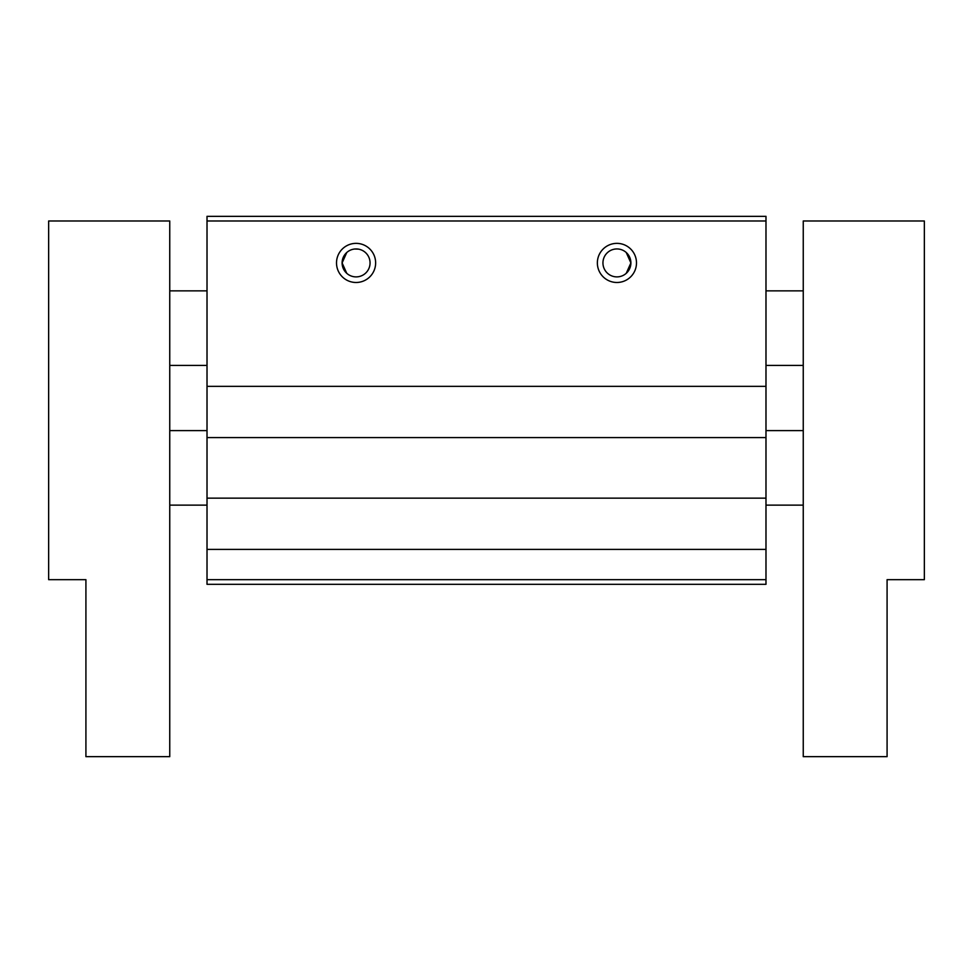 <?xml version="1.0" encoding="UTF-8"?>
<svg xmlns="http://www.w3.org/2000/svg" width="973" height="973" viewBox="0 0 973 973"><rect width="100%" height="100%" fill="white"/><g stroke="black" fill="none" stroke-linecap="round" stroke-linejoin="round"><path stroke-width="1.46" d="M626.235 252.506C611.543 247.081 611.543 247.081 626.235 252.506L630.893 262.917A13.975 13.975 0 0 1 616.918 276.891A13.975 13.975 0 0 1 602.944 262.917A13.975 13.975 0 0 1 616.918 248.942A13.975 13.975 0 0 1 630.893 262.917L626.235 273.328C611.543 278.752 611.543 278.752 626.235 273.328M629.677 257.2L626.758 252.992M630.589 265.848L630.893 262.917M636.488 262.917A19.569 19.569 0 0 0 616.918 243.359A19.569 19.569 0 0 0 597.361 262.917A19.569 19.569 0 0 0 616.918 282.486A19.569 19.569 0 0 0 636.488 262.917M207.018 386.354L765.982 386.354L765.982 216.334L207.018 216.334L207.018 584.323L765.982 584.323L765.982 579.665L207.018 579.665M375.639 262.917A19.569 19.569 0 0 0 356.082 243.359A19.569 19.569 0 0 0 336.512 262.917A19.569 19.569 0 0 0 356.082 282.486A19.569 19.569 0 0 0 375.639 262.917M765.982 220.993L207.018 220.993M346.765 252.506C361.457 247.081 361.457 247.081 346.765 252.506L342.107 262.917L346.765 252.506M358.405 249.137L354.671 249.015M765.982 386.354L765.982 579.665M344.783 271.151L346.765 273.328L342.107 262.917A13.975 13.975 0 0 1 356.082 248.942A13.975 13.975 0 0 1 370.056 262.917A13.975 13.975 0 0 1 356.082 276.891A13.975 13.975 0 0 1 342.107 262.917M765.982 549.392L207.018 549.392M765.982 437.582L207.018 437.582M765.982 498.152L207.018 498.152M346.765 273.328C361.457 278.752 361.457 278.752 346.765 273.328M924.35 579.665L924.35 220.993L803.248 220.993L803.248 756.666L887.084 756.666L887.084 579.665L924.35 579.665M169.752 290.866L207.018 290.866L169.752 290.866M765.982 290.866L803.248 290.866L765.982 290.866M169.752 505.133L207.018 505.133L169.752 505.133M765.982 505.133L803.248 505.133L765.982 505.133M169.752 430.601L207.018 430.601M765.982 430.601L803.248 430.601M48.65 579.665L48.65 220.993L169.752 220.993L169.752 756.666L85.916 756.666L85.916 579.665L48.65 579.665M803.248 365.398L765.982 365.398M207.018 365.398L169.752 365.398"/></g></svg>
